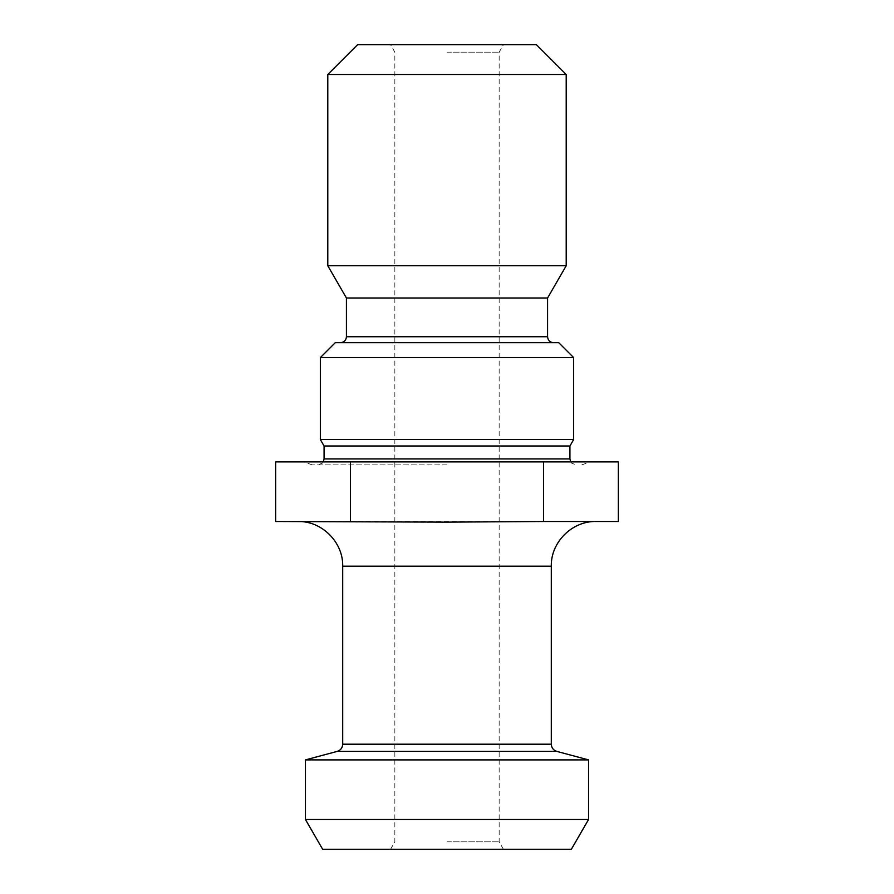 <?xml version="1.0" encoding="UTF-8"?>
<svg xmlns="http://www.w3.org/2000/svg" width="894" height="894" viewBox="0 0 894 894"><rect width="100%" height="100%" fill="white"/><g stroke="black" fill="none" stroke-linecap="round" stroke-linejoin="round"><path stroke-width="0.67" stroke-dasharray="4.47 3.35" d="M275.654 521.504L350.437 521.504L350.437 461.896L275.654 461.896M618.346 461.896L350.437 461.896M350.437 521.504L618.346 521.504M543.563 461.896L543.563 521.504M447 464.88L312.151 464.88L447 464.88M571.344 849.3L322.656 849.3M447 849.3L503.456 849.3L447 849.3M588.554 819.496L305.446 819.496M588.554 759.9L305.446 759.9M569.925 446.005L324.075 446.005M573.646 439.546L320.354 439.546M573.646 357.6L320.354 357.6M558.75 342.704L335.25 342.704M447 342.704L553.531 342.704L447 342.704M547.575 298.004L346.425 298.004M566.204 265.741L327.796 265.741M566.204 74.504L327.796 74.504M536.4 44.7L357.6 44.7M447 44.7L503.456 44.7L447 44.7M447 52.154L499.154 52.154L447 52.154M447 841.846L499.154 841.846L447 841.846M342.704 566.204L551.296 566.204M337.183 751.396L556.817 751.396M551.296 744.199L342.704 744.199M569.925 458.924L324.075 458.924M547.575 336.736L346.425 336.736M581.849 464.88L590.04 461.896M312.151 464.88L303.96 461.896M570.718 461.896L571.635 463.103L575.881 464.88M323.282 461.896L322.365 463.103L318.119 464.88M503.456 849.3L499.154 841.846L499.154 52.154L503.456 44.7M390.544 849.3L394.846 841.846L394.846 52.154L390.544 44.7"/><path stroke-width="1.34" d="M543.563 521.504L447 522.13L275.654 521.504L275.654 461.896L543.563 461.896L543.563 521.504L618.346 521.504L618.346 461.896L543.563 461.896M350.437 521.504L350.437 461.896M305.446 819.496L322.656 849.3L571.344 849.3L588.554 819.496L588.554 759.9L305.446 759.9L305.446 819.496L588.554 819.496M570.718 461.896L569.925 458.924L324.075 458.924L324.075 446.005L569.925 446.005L573.646 439.546L573.646 357.6L320.354 357.6L320.354 439.546L573.646 439.546M320.354 357.6L335.25 342.704L558.75 342.704L573.646 357.6M547.575 298.004L547.575 336.736L346.425 336.736L346.425 298.004L547.575 298.004L566.204 265.741L566.204 74.504L327.796 74.504L327.796 265.741L566.204 265.741M327.796 74.504L357.6 44.7L536.4 44.7L566.204 74.504M342.704 566.204L342.704 744.199L551.296 744.199L551.296 566.204L342.704 566.204C343.318 542.312 321.885 520.889 298.004 521.504M588.554 759.9L556.817 751.396L337.183 751.396L305.446 759.9M551.296 566.204C550.682 542.312 572.115 520.889 595.996 521.504M324.075 458.924L323.282 461.896M569.925 458.924L569.925 446.005M324.075 446.005L320.354 439.546M346.425 298.004L327.796 265.741M346.425 336.736C346.101 340.323 344.123 342.313 340.469 342.704M547.575 336.736C547.899 340.323 549.877 342.313 553.531 342.704M556.817 751.396C553.364 750.245 551.52 747.842 551.296 744.199M342.704 744.199C342.48 747.842 340.636 750.245 337.183 751.396"/></g></svg>
